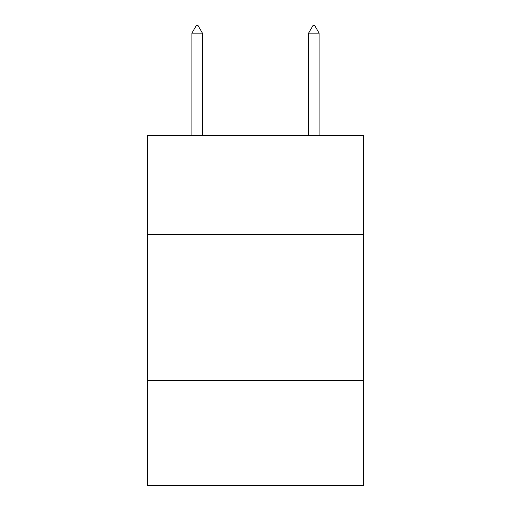 <?xml version="1.0" encoding="UTF-8"?>
<svg xmlns="http://www.w3.org/2000/svg" width="511" height="511" viewBox="0 0 511 511"><rect width="100%" height="100%" fill="white"/><g stroke="black" fill="none" stroke-linecap="round" stroke-linejoin="round"><path stroke-width="0.77" d="M363.442 234.555L363.442 135.364L147.558 135.364L147.558 234.555L363.442 234.555L363.442 485.45L147.558 485.45L147.558 234.555M363.442 380.42L147.558 380.42M202.401 33.138L198.025 25.55L196.275 25.55L191.9 33.138L202.401 33.138L202.401 135.364M191.9 33.138L191.9 135.364M312.975 25.55L314.725 25.55L319.1 33.138L308.599 33.138L312.975 25.55M319.1 135.364L319.1 33.138M308.599 135.364L308.599 33.138"/></g></svg>
